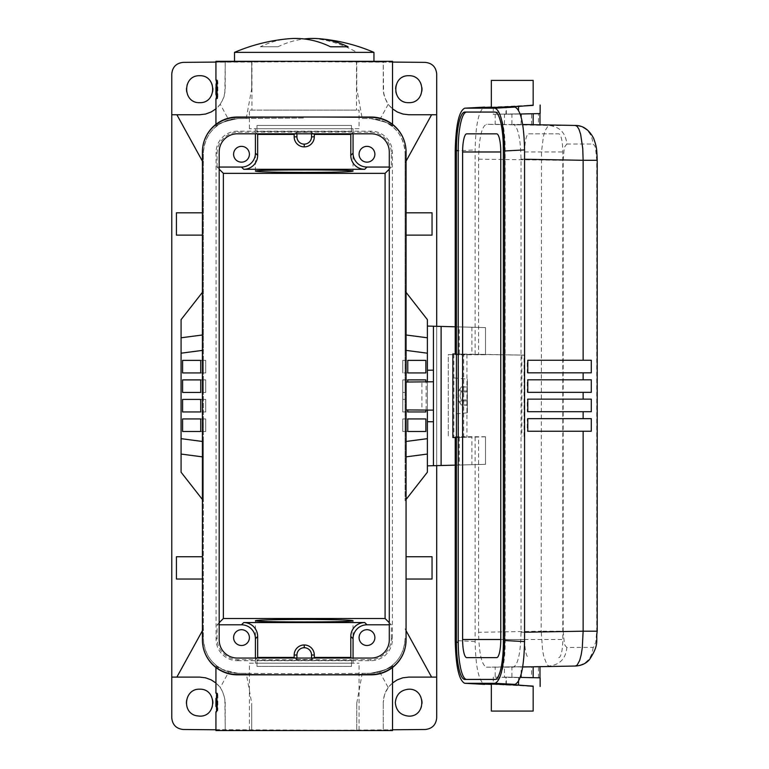<?xml version="1.0" encoding="UTF-8"?>
<svg xmlns="http://www.w3.org/2000/svg" width="769" height="769" viewBox="0 0 769 769"><rect width="100%" height="100%" fill="white"/><g stroke="black" fill="none" stroke-linecap="round" stroke-linejoin="round"><path stroke-width="0.58" stroke-dasharray="3.85 2.88" d="M406.061 350.385L405.08 350.26L405.08 291.095L427.391 319.654L427.391 472.204L406.061 499.504M406.061 292.345L405.08 291.095L405.08 500.754L405.08 456.997L406.061 456.863M255.433 663.157L353.029 663.157L255.433 663.157L255.433 620.708M353.029 663.157L353.029 620.708M202.41 350.385L202.449 152.522A34.855 34.855 0 0 1 237.006 117.667A34.855 34.855 0 0 0 202.449 152.522L202.449 639.337A34.855 34.855 0 0 0 237.006 674.192L304.236 674.778L237.006 674.192A34.855 34.855 0 0 1 202.449 639.337L202.449 441.473L203.381 441.598L181.071 438.657M389.287 639.923A18.129 18.129 0 0 1 371.158 658.053L237.313 658.053A18.129 18.129 0 0 1 219.184 639.923L219.184 151.935A18.129 18.129 0 0 1 237.313 133.806L371.158 133.806A18.129 18.129 0 0 1 389.287 151.935L389.287 639.923M219.184 622.698L217.079 624.803L217.079 638.318A21.397 21.378 -45 0 0 238.448 659.687L255.414 659.687L257.048 658.053M219.184 167.056L217.079 167.056L219.184 169.161M217.079 167.056L217.079 153.54A21.397 21.378 -135 0 1 238.448 132.172L255.414 132.172L255.414 133.806M237.458 660.686L371.014 660.686A21.397 21.378 45 0 0 392.382 639.308L392.382 152.541A21.397 21.378 -45 0 0 371.014 131.172L237.458 131.172A21.397 21.378 -135 0 0 216.079 152.541L216.079 639.308A21.397 21.378 -45 0 0 237.458 660.686L238.448 659.687M249.396 154.261A7.901 7.901 0 0 1 241.495 162.153A7.901 7.901 0 0 1 233.593 154.261A7.901 7.901 0 0 1 241.495 146.36A7.901 7.901 0 0 1 249.396 154.261M176.428 212.811L176.428 235.122M202.449 212.811L202.449 235.122L202.41 212.811M176.428 556.737L176.428 579.038M202.449 556.737L202.449 579.038L202.41 556.737M246.243 673.346L237.938 673.269L246.243 673.346L251.713 703.154L251.713 730.089L251.713 703.154M362.228 118.513L370.533 118.58A34.855 34.855 0 0 1 405.08 153.444C404.09 136.603 395.631 125.424 379.703 119.897L370.533 118.58C384.952 121.502 392.286 124.184 392.536 126.654C392.286 124.184 384.952 121.502 370.533 118.58L362.228 118.513L356.749 88.704L356.749 61.76L356.749 88.704M215.935 706.528L216.906 706.528M216.041 702.52L217.194 702.52L217.194 706.528M215.935 702.52L217.194 702.52M215.935 730.55L356.749 730.089L356.749 703.154L356.749 730.089L383.241 729.858L383.241 702.664L383.241 729.858L392.536 729.781M255.414 658.053L255.414 659.687M406.061 639.923A34.903 34.903 0 0 1 371.158 674.826L237.313 674.826A34.903 34.903 0 0 1 202.41 639.923L202.41 151.935A34.903 34.903 0 0 1 237.313 117.032L371.158 117.032A34.903 34.903 0 0 1 406.061 151.935L406.061 639.923M202.41 441.464L202.449 350.385L203.381 350.26L203.381 153.444A34.855 34.855 0 0 1 237.938 118.58L304.236 118.003L237.938 118.58L246.243 118.513L237.938 118.58L228.758 119.897L220.251 104.267L215.935 108.862M215.935 665.195C216.176 667.665 223.51 670.357 237.938 673.269L304.236 673.846L370.533 673.269L304.236 673.846L237.938 673.269C223.51 670.357 216.176 667.665 215.935 665.195L215.935 667.511M392.536 665.195C392.286 667.665 384.952 670.357 370.533 673.269C384.952 670.357 392.286 667.665 392.536 665.195L392.536 667.511M249.396 663.157L359.075 663.157L249.396 663.157L249.396 730.55L359.075 730.55L359.075 663.157M402.764 360.373L407.762 360.373L402.764 360.373L402.764 372.927L402.764 360.373L402.764 372.927L402.764 360.373L405.08 360.373L405.08 372.927L405.08 360.373L402.764 360.373M407.762 372.927L402.764 372.927L407.762 372.927M237.938 673.269A34.855 34.855 0 0 1 203.381 638.414C204.381 655.255 212.84 666.435 228.758 671.962L237.938 673.269M402.764 411.963L402.764 379.896L407.762 379.896L402.764 379.896L402.764 411.963L405.08 411.963L405.08 399.409L405.08 411.963L402.764 411.963L407.762 411.963L402.764 411.963L402.764 399.409L405.08 399.409L402.764 399.409L402.764 411.963M406.061 441.464L427.391 438.657L427.391 410.098L406.061 409.915M426.132 410.088L426.132 381.847L421.902 381.885L421.902 410.05M217.079 624.803L219.184 624.803M389.287 624.803L391.383 624.803L389.287 622.698M237.006 117.667L304.236 117.08L237.006 117.667M392.536 61.309L183.301 62.366A11.622 11.622 0 0 0 171.775 73.978L171.775 717.881A11.622 11.622 0 0 0 183.301 729.493L392.536 730.55M257.048 133.806L255.414 132.172M296.93 133.806L296.93 132.355L294.988 133.806M296.93 132.355L311.541 132.355L313.483 133.806M351.414 133.806L353.058 132.172L370.014 132.172A21.397 21.378 -45 0 1 391.383 153.54L391.383 167.056L389.287 167.056M256.99 131.489L351.481 131.489L351.481 132.124L256.99 132.124L256.99 125.443L256.99 132.124M392.382 639.308L391.383 638.318A21.397 21.378 45 0 1 370.014 659.687L353.058 659.687L351.414 658.053M311.541 658.053L311.541 659.504L313.473 658.053M432.043 235.122L432.043 212.811M353.058 659.687L353.058 658.053M294.988 658.053L296.93 659.504L296.93 658.053M405.08 456.997L405.08 153.444L405.08 350.26L427.391 353.192L427.391 381.837L433.447 381.789L433.447 465.706M371.465 674.192L304.236 674.778L371.465 674.192A34.855 34.855 0 0 0 406.013 639.337L406.013 152.522A34.855 34.855 0 0 0 371.465 117.667L304.236 117.08L371.465 117.667A34.855 34.855 0 0 1 406.013 152.522L406.013 639.337A34.855 34.855 0 0 1 371.465 674.192M436.686 326.316L436.686 465.62M359.075 637.597A7.901 7.901 0 0 1 366.976 629.696A7.901 7.901 0 0 1 374.878 637.597A7.901 7.901 0 0 1 366.976 645.499A7.901 7.901 0 0 1 359.075 637.597M406.013 235.122L406.013 212.811L406.061 235.122M215.935 729.781L304.236 730.55L425.17 729.493A11.622 11.622 0 0 0 436.686 717.881L436.686 73.978A11.622 11.622 0 0 0 425.17 62.366L215.935 61.309M391.383 638.318L391.383 624.803M432.043 579.038L432.043 556.737M406.013 579.038L406.013 556.737L406.061 579.038M296.93 659.504L311.541 659.504M351.481 659.735L351.481 660.369L256.99 660.369L256.99 659.735L351.481 659.735L351.481 666.415L256.99 666.415L256.99 659.735M353.029 128.692L255.433 128.692L353.029 128.692L353.029 171.141M359.075 128.692L249.396 128.692L359.075 128.692L359.075 110.102L249.396 110.102L359.075 110.102M288.875 38.738A176.707 115.552 -90 0 0 260.383 46.784L277.965 46.784A176.707 115.552 90 0 1 304.236 38.959M260.383 46.784L277.965 46.784M216.906 695.253L217.848 695.253L217.848 709.672L216.906 709.672M216.589 693.167L217.531 693.167L216.589 693.167M216.262 702.52L216.262 706.528M359.075 154.261A7.901 7.901 0 0 0 366.976 162.153A7.901 7.901 0 0 0 374.878 154.261A7.901 7.901 0 0 0 366.976 146.36A7.901 7.901 0 0 0 359.075 154.261M353.058 133.806L353.058 132.172M249.396 128.692L249.396 110.102M391.383 167.056L389.287 169.161M311.541 132.355L311.541 133.806M216.002 94.818L216.002 89.117L216.935 89.117L216.858 95.25M234.516 52.369L373.945 52.369M264.68 110.102L356.518 110.102L264.68 110.102M264.68 61.309L356.518 61.309L264.68 61.309M356.979 61.309L234.516 61.309L356.979 61.309M215.935 80.101L217.531 80.101L217.848 82.187L216.906 82.187M216.589 80.101L217.531 80.101M216.906 96.606L217.848 96.606L217.848 82.187M215.935 98.692L217.194 98.692L217.435 96.365L217.194 80.101M216.906 703.183L217.531 703.183L217.531 706.528M216.906 698.387L217.531 703.183M249.396 637.597A7.901 7.901 0 0 0 241.495 629.696A7.901 7.901 0 0 0 233.593 637.597A7.901 7.901 0 0 0 241.495 645.499A7.901 7.901 0 0 0 249.396 637.597M255.433 171.141L255.433 128.692M370.533 673.269L362.228 673.346L370.533 673.269L379.703 671.962C395.631 666.435 404.09 655.255 405.08 638.414A34.855 34.855 0 0 1 370.533 673.269M246.243 118.513L251.713 88.704L251.713 61.76L215.935 62.078M251.713 88.704L251.713 61.76L304.236 61.309L383.241 61.991L383.596 93.184L384.548 97.115L388.22 104.267L379.703 119.897M459.266 465.034L485.499 464.341L485.499 436.744L459.266 436.705L459.266 465.034L427.391 465.86L427.391 454.056M427.391 410.098L427.391 381.837L427.391 410.098L433.447 410.146M421.902 381.885L406.061 382.03M402.764 431.486L402.764 418.932L407.762 418.932L402.764 418.932L402.764 431.486L402.764 418.932L405.08 418.932L405.08 431.486L405.08 418.932L402.764 418.932L402.764 431.486L407.762 431.486L402.764 431.486M202.41 630.686L203.381 628.907L203.381 638.414L203.381 441.598L203.381 500.754L181.071 472.204L181.071 319.654L203.381 291.095L203.381 500.754L202.41 499.504M215.945 698.387L216.877 698.387L216.964 702.52M217.194 693.167L217.435 709.431L216.858 711.758L217.531 711.758L217.848 709.672M199.661 716.141A13.477 13.477 0 0 1 186.185 702.664A13.477 13.477 0 0 1 199.661 689.187A13.477 13.477 0 0 1 213.138 702.664A13.477 13.477 0 0 1 199.661 716.141M225.192 702.664L225.221 729.858L224.875 698.665L222.366 691.014L220.251 687.592L228.758 671.962M171.775 677.105L199.661 677.105C215.195 678.614 223.712 687.14 225.23 702.664M217.848 695.253L217.531 693.167M216.858 702.52L217.06 698.387M392.536 126.654L392.536 124.347M351.481 132.124L351.481 125.443L256.99 125.443L351.481 125.443L351.481 131.489M256.99 660.369L256.99 666.415L351.481 666.415L351.481 660.369M215.935 682.997L220.251 687.592M436.686 114.754L408.8 114.754C393.276 113.235 384.76 104.719 383.241 89.194L383.241 61.991L392.536 62.078M392.536 108.862L388.22 104.267M401.255 100.355A13.477 13.477 0 0 1 408.8 75.718A13.477 13.477 0 0 1 422.277 89.194A13.477 13.477 0 0 1 401.255 100.355M199.661 75.718A13.477 13.477 0 0 0 196.374 102.258A13.477 13.477 0 0 0 213.138 89.194A13.477 13.477 0 0 0 199.661 75.718M408.8 716.141A13.477 13.477 0 0 0 422.152 704.519A13.477 13.477 0 0 0 408.8 689.187A13.477 13.477 0 0 0 395.324 702.664A13.477 13.477 0 0 0 408.8 716.141M171.775 114.754L199.613 114.754M199.661 114.754C215.195 113.235 223.712 104.719 225.23 89.194L225.221 61.991L224.865 93.203L223.914 97.134L220.251 104.267M216.502 698.387L216.502 706.528M405.08 392.44L405.08 379.896L405.08 392.44L402.764 392.44L405.08 392.44M402.764 379.896L402.764 392.44L402.764 379.896L405.08 379.896L402.764 379.896M379.703 671.962L388.191 687.544L392.536 682.949M388.191 687.544L384.51 694.715L383.241 702.664C383.644 692.456 388.316 684.852 397.237 679.873M356.749 703.154L362.228 673.346M402.869 677.797L408.8 677.105L436.686 677.105M203.381 628.907L203.381 153.444C204.381 136.603 212.84 125.424 228.758 119.897M215.935 126.654C216.176 124.184 223.51 121.502 237.938 118.58C223.51 121.502 216.176 124.184 215.935 126.654L215.935 124.347M205.708 411.963L200.709 411.963L205.708 411.963L205.708 399.409L205.708 411.963L205.708 399.409L203.381 399.409L203.381 411.963L203.381 399.409L205.708 399.409L200.709 399.409L205.708 399.409L205.708 411.963L203.381 411.963L205.708 411.963M205.708 360.373L205.708 372.927L200.709 372.927L205.708 372.927L205.708 360.373L205.708 372.927L203.381 372.927L203.381 360.373L203.381 372.927L205.708 372.927L205.708 360.373L200.709 360.373L205.708 360.373M200.709 379.896L205.708 379.896L205.708 392.44L205.708 379.896L203.381 379.896L203.381 392.44L203.381 379.896L205.708 379.896L200.709 379.896M205.708 392.44L200.709 392.44L205.708 392.44L203.381 392.44L205.708 392.44L205.708 379.896L205.708 392.44M205.708 418.932L205.708 431.486L200.709 431.486L205.708 431.486L205.708 418.932L205.708 431.486L205.708 418.932L203.381 418.932L203.381 431.486L203.381 418.932L205.708 418.932L200.709 418.932L205.708 418.932M202.41 292.345L203.381 291.095L203.381 350.26L181.071 353.192M203.381 431.486L205.708 431.486L203.381 431.486M216.051 87.781L216.983 87.781L217.031 91.165L216.858 83.542M216.983 87.781L217.002 83.869C217.54 85.426 217.627 88.848 217.281 94.145C216.868 95.635 216.743 93.953 216.935 89.117L217.031 95.106L216.099 95.106M216.002 95.25L216.935 95.25M216.262 95.25L216.262 83.542M217.194 95.25L217.194 83.542M216.589 98.692L217.531 98.692L217.848 96.606M215.935 92.645L216.002 89.117M216.502 95.25L216.502 83.542M427.391 337.793L427.391 465.86M485.499 436.744L485.499 464.341L471.916 464.697L471.916 437.109L458.439 437.34L463.688 437.34L463.688 354.153L452.864 353.951M455.229 465.139L471.916 464.697M459.276 326.912L485.499 327.594L485.499 354.74L459.276 354.778L459.276 326.912L427.391 326.075M455.229 326.806L485.499 327.594L485.499 354.74M452.951 377.848L452.951 414.097L452.951 377.848L467.36 379.107L467.36 412.838L452.951 414.097M452.951 437.292L452.951 354.201L452.951 437.292L471.916 437.109M467.36 400.62L467.36 391.325L467.36 400.62M467.36 386.672L467.273 391.988L467.36 386.672L461.14 387.009C459.641 389.556 459.641 390.892 461.14 390.988L459.977 395.968L461.14 399.947L459.977 395.968L461.14 390.988C459.641 390.892 459.641 389.556 461.14 387.009L455.95 395.968L461.14 404.927C459.641 402.379 459.641 401.053 461.14 400.947L461.14 399.947L461.14 400.947C459.641 401.053 459.641 402.379 461.14 404.927L467.36 405.263L467.273 400.947L467.36 405.263M467.36 412.838L467.36 379.107M461.14 390.988L467.273 390.988L461.14 390.988M452.951 354.201L485.499 354.663M459.276 354.778L448.289 354.596L448.289 436.898L448.289 354.586L452.951 354.663M459.266 436.705L452.951 436.83M485.499 436.821L455.229 437.532M452.864 437.532L463.688 437.34M506.329 684.381L506.329 677.133L504.435 677.133L504.435 667.165L513.211 667.165C517.95 664.993 520.555 653.371 521.026 632.31L521.026 159.183C520.555 138.122 517.95 126.501 513.211 124.328L539.982 125.039L538.463 125.039L538.463 113.562L505.983 114.043L505.983 106.439L533.167 105.151M504.435 124.328L504.435 114.273L518.527 114.043L518.527 110.178M518.527 114.043L520.19 114.014M540.136 113.572L504.435 114.273M538.463 125.039L511.923 124.626L511.923 113.966L495.169 114.273L495.169 124.328L486.421 124.328C481.663 126.433 479.049 138.055 478.578 159.183L478.578 354.317L455.229 353.951M495.169 124.328L511.923 124.626M533.128 124.914L533.128 113.687M521.122 124.626L521.122 117.09M506.329 114.273L506.329 107.102M491.343 683.987L533.167 686.121M597.225 631.08L596.744 631.195L596.744 160.298L595.523 148.167L594.783 145.879L593.082 144.034C591.976 132.97 586.045 126.77 575.289 125.443L548.259 125.626L544.865 131.095L543.395 136.642L541.501 151.647L541.184 631.195L478.578 632.31C479.049 653.439 481.663 665.05 486.421 667.165L495.169 667.165L495.169 677.133L493.275 677.133L493.275 684.381L491.343 684.381M493.275 684.381L533.167 686.342M533.167 711.075L491.343 711.075M527.784 392.344L527.265 392.344L527.265 379.799L527.784 379.799M591.294 379.799L527.265 379.799M591.294 360.257L527.784 360.257M527.784 372.83L527.265 372.83L527.265 360.257M527.265 372.83L591.294 372.83M596.744 160.298L597.225 160.356M591.294 392.344L527.265 392.344M591.294 399.14L527.265 399.14L527.265 411.694L527.784 411.694M591.294 411.694L527.265 411.694M527.784 399.14L527.265 399.14M527.784 418.663L591.294 418.663M591.294 431.236L527.265 431.236L527.265 418.663M527.784 431.236L527.265 431.236M478.578 159.183L563.168 160.298L563.168 631.195L541.184 631.195L542.578 650.209L543.837 656.784L547.144 664.954L549.028 666.041C559.909 664.791 565.84 658.6 566.82 647.46L593.457 647.373L595.773 642.23L596.744 631.195M478.578 632.31L478.578 437.177M475.117 437.177L475.117 641.586C475.665 667.05 478.789 681.315 484.499 684.372M495.323 679.402L496.784 679.402A37.345 8.401 -90 0 0 496.812 679.402A37.345 8.401 -90 0 0 505.146 638.52L505.146 150.599A37.345 8.401 -90 0 0 496.784 112.082A37.345 8.401 -90 0 0 496.745 112.082L495.284 112.082M466.687 657.63L496.687 657.63M558.727 657.63A18.12 4.076 -90 0 0 562.802 639.51L500.763 639.51L524.65 639.51L524.65 151.983A18.12 4.076 -90 0 1 528.726 133.854L558.727 133.854A18.12 4.076 -90 0 1 562.802 151.983L562.802 639.51M528.726 133.854L558.727 133.854M524.65 639.51A18.12 4.076 -90 0 0 528.726 657.63M505.146 150.599L503.339 150.599M505.146 638.52L503.339 638.52M533.167 105.372L491.343 107.506M491.343 107.102L505.983 106.439M533.167 80.409L491.343 80.409M458.439 437.34L458.439 354.153L524.045 355.124L478.578 354.317M458.439 354.153L463.688 354.153M433.447 381.789L433.447 326.229M426.132 381.847L427.391 381.837M475.117 354.317L475.117 149.907C475.665 124.434 478.789 110.178 484.499 107.122M521.834 355.124L521.834 436.369M524.045 436.369L524.045 355.124M493.275 107.102L493.275 114.273L495.169 114.273M531.562 124.914L531.562 113.687L511.923 113.966M538.463 113.562L531.562 113.687M505.983 114.043L493.275 114.273M540.136 677.835L504.435 677.133M539.982 666.675L533.128 666.579L533.128 677.72M518.527 681.315L518.527 677.364L520.219 677.393M505.983 685.054L505.983 677.364L493.275 677.133M531.562 677.72L511.923 677.441L511.923 666.858L531.562 666.579L531.562 677.72L538.463 677.845L505.983 677.364M538.463 677.845L538.463 666.454L539.982 666.454M506.329 677.133L518.527 677.364M504.435 667.165L521.122 666.858L521.122 674.403M533.128 666.579L521.122 666.858M538.463 666.454L531.562 666.579M511.923 666.858L495.169 667.165M495.169 677.133L511.923 677.441M405.08 334.861L406.061 334.986M216.079 639.308L217.079 638.318M216.079 152.541L217.079 153.54M371.014 131.172L370.014 132.172M237.458 131.172L238.448 132.172M371.014 660.686L370.014 659.687M406.061 630.686L405.08 628.907M406.061 161.173L405.08 162.941M392.382 152.541L391.383 153.54M313.021 38.45A177.091 133.979 -90 0 1 356.979 52.369M216.858 82.427L217.435 82.427M216.858 709.431L217.435 709.431M216.858 695.493L217.435 695.493M202.41 161.173L203.381 162.941M203.381 334.861L202.41 334.986M216.858 96.365L217.435 96.365M203.381 456.997L202.41 456.863M467.273 400.947L461.121 400.947L467.273 400.947M467.273 399.947L461.14 399.947L467.273 399.947M467.273 391.988L461.14 391.988L467.273 391.988M467.273 404.927L461.14 404.927L467.273 404.927M467.273 387.009L461.14 387.009L467.273 387.009M563.168 160.298L564.138 149.263L564.821 146.668L566.82 144.034C565.715 132.97 559.784 126.77 549.028 125.443L486.421 124.328M521.026 159.183L524.564 159.241M521.026 632.31L524.564 632.243M563.168 631.195L564.34 643.134L565.071 645.479L566.82 647.46M566.82 144.034L593.082 144.034M593.082 647.46C591.976 658.524 586.045 664.714 575.289 666.041L486.421 667.165M475.117 641.586L455.229 640.519M524.65 151.983L562.802 151.983M496.784 679.402L495.034 679.44M496.745 112.082L495.005 112.053M471.916 327.238L471.916 354.384M455.229 150.974L475.117 149.907M466.956 354.422L466.956 437.071M453.864 354.211L453.864 437.273M251.953 61.309L251.953 110.102M216.858 693.167L216.858 694.311M216.858 710.614L216.858 711.758M216.089 91.194L217.021 91.194M216.858 98.692L216.858 97.548M216.858 95.106L216.858 92.645M216.858 87.416L216.858 83.869M216.858 81.245L216.858 80.101M461.121 390.988L467.273 390.988L461.121 390.988M496.812 679.402L495.005 679.44M496.784 112.082L494.967 112.053M356.518 61.309L356.518 110.102"/><path stroke-width="1.15" d="M406.061 292.345L427.391 319.654L427.391 353.192L406.061 350.385M304.236 619.439C274.648 619.516 258.384 619.939 255.433 620.708C253.078 622.352 355.393 622.352 353.029 620.708C350.078 619.939 333.813 619.516 304.236 619.439M389.287 639.923A18.129 18.129 0 0 1 371.158 658.053L237.313 658.053A18.129 18.129 0 0 1 219.184 639.923L219.184 151.935A18.129 18.129 0 0 1 237.313 133.806L371.158 133.806A18.129 18.129 0 0 1 389.287 151.935L389.287 639.923M219.184 622.698L223.375 618.507L385.086 618.507L389.287 622.698M219.184 169.161L223.375 173.352L223.375 618.507M249.396 154.261A7.901 7.901 0 0 1 241.495 162.153A7.901 7.901 0 0 1 233.593 154.261A7.901 7.901 0 0 1 241.495 146.36A7.901 7.901 0 0 1 249.396 154.261M202.41 235.122L176.428 235.122L176.428 212.811L202.41 212.811M202.41 579.038L176.428 579.038L176.428 556.737L202.41 556.737M255.414 133.806L255.414 153.118A13.948 13.938 -135 0 1 241.476 167.056L219.184 167.056M216.906 703.183L216.906 706.528M216.589 706.528L215.935 706.528L215.945 698.387L216.906 698.387M257.048 658.053L257.663 657.437L257.663 636.492A13.948 13.938 135 0 0 243.725 622.554L364.737 622.554A13.948 13.938 -135 0 0 350.799 636.492L350.799 657.437L351.414 658.053M219.184 624.803L241.476 624.803A13.948 13.938 -45 0 1 255.414 638.741L255.414 658.053M406.061 639.923A34.903 34.903 0 0 1 371.158 674.826L237.313 674.826A34.903 34.903 0 0 1 202.41 639.923L202.41 151.935A34.903 34.903 0 0 1 237.313 117.032L371.158 117.032A34.903 34.903 0 0 1 406.061 151.935L406.061 639.923M215.935 667.511L215.935 693.167L216.589 693.167L216.906 695.253L216.906 709.672L216.589 711.758L215.935 711.758L215.935 730.55L392.536 730.55L392.536 667.511M407.762 372.927L407.762 360.373L425.872 360.373L425.872 372.927L407.762 372.927L425.872 372.927M425.872 411.963L407.762 411.963L425.872 411.963L425.872 410.088M407.762 382.01L407.762 379.896L425.872 379.896L425.872 381.857M353.058 658.053L353.058 638.741A13.948 13.938 45 0 1 366.996 624.803L389.287 624.803M215.935 108.862L211.177 111.986L205.554 114.052L199.613 114.754L171.775 114.754L171.775 717.881C172.467 724.869 176.303 728.743 183.301 729.493L215.935 729.781M294.988 133.806L294.171 134.421L257.663 134.421L257.048 133.806M313.483 133.806L314.3 134.421L314.3 136.824A10.064 10.064 0 0 1 304.236 146.889A10.064 10.064 0 0 1 294.171 136.824L294.171 134.421M389.287 167.056L366.996 167.056A13.948 13.938 -45 0 1 353.058 153.118L350.799 155.367L350.799 134.421L314.3 134.421M350.799 134.421L351.414 133.806M406.061 499.504L427.391 472.204L427.391 438.657L427.391 454.056L406.061 456.863M407.762 360.373L425.872 360.373M313.473 658.053L314.3 657.437L314.3 655.025A10.064 10.064 0 0 0 304.236 644.96A10.064 10.064 0 0 0 294.171 655.025L294.171 657.437L257.663 657.437M296.93 658.053L296.93 655.025A7.306 7.306 0 0 1 304.236 647.719A7.306 7.306 0 0 1 311.541 655.025L311.541 658.053M406.061 212.811L432.043 212.811L432.043 235.122L406.061 235.122M294.988 658.053L294.171 657.437M436.686 465.62L436.686 677.105L431.592 677.105L406.061 630.686M392.536 62.078L425.17 62.366C432.159 63.106 436.004 66.98 436.686 73.978L436.686 326.316M436.686 114.754L431.592 114.754L406.061 161.173M359.075 730.55L249.396 730.55M359.075 637.597A7.901 7.901 0 0 1 366.976 629.696A7.901 7.901 0 0 1 374.878 637.597A7.901 7.901 0 0 1 366.976 645.499A7.901 7.901 0 0 1 359.075 637.597M436.686 677.105L436.686 717.881C436.004 724.869 432.159 728.743 425.17 729.493L392.536 729.781M406.061 579.038L432.043 579.038L432.043 556.737L406.061 556.737M314.3 657.437L350.799 657.437M304.236 38.959A176.707 115.552 90 0 1 313.021 38.45A176.707 115.552 90 0 1 319.587 38.738A176.707 115.552 90 0 1 348.088 46.784L330.507 46.784A176.707 115.552 -90 0 0 295.44 38.45A176.707 115.552 -90 0 0 288.875 38.738A177.091 177.091 0 0 0 234.516 52.369L234.516 61.309M348.088 46.784L330.507 46.784M223.375 173.352L385.086 173.352L385.086 618.507M216.502 698.387L216.589 693.167M359.075 154.261A7.901 7.901 0 0 0 366.976 162.153A7.901 7.901 0 0 0 374.878 154.261A7.901 7.901 0 0 0 366.976 146.36A7.901 7.901 0 0 0 359.075 154.261M353.058 153.118L353.058 133.806M350.799 155.367A13.948 13.938 -45 0 0 364.737 169.305L243.725 169.305A13.948 13.938 -135 0 0 257.663 155.367L257.663 134.421M389.287 169.161L385.086 173.352M311.541 133.806L311.541 136.824A7.306 7.306 0 0 1 304.236 144.13A7.306 7.306 0 0 1 296.93 136.824L296.93 133.806M216.858 95.25L216.002 94.818M373.945 61.309L373.945 52.369L234.516 52.369M215.935 124.347L215.935 98.692L216.589 98.692L216.906 96.606L216.906 82.187L216.589 80.101L215.935 80.101L215.935 61.309L392.536 61.309L392.536 124.347M216.502 83.542L216.262 80.101M216.589 703.183L216.127 698.387M353.029 171.141C350.078 171.92 333.813 172.343 304.236 172.419C274.648 172.343 258.384 171.92 255.433 171.141C253.078 169.497 355.393 169.497 353.029 171.141M249.396 637.597A7.901 7.901 0 0 0 241.495 629.696A7.901 7.901 0 0 0 233.593 637.597A7.901 7.901 0 0 0 241.495 645.499A7.901 7.901 0 0 0 249.396 637.597M427.391 410.098L427.391 438.657L406.061 441.464M407.762 431.486L425.872 431.486L407.762 431.486L407.762 418.932L425.872 418.932L407.762 418.932M425.872 431.486L425.872 418.932M406.061 334.986L427.391 337.793L427.391 381.837M407.762 379.896L425.872 379.896M407.762 409.925L407.762 411.963M216.502 706.528L216.589 711.758M196.499 715.766L199.661 716.141C216.973 716.795 216.973 688.534 199.661 689.187C184.291 688.486 181.397 712.844 196.499 715.766M171.775 114.754L171.775 73.978C172.467 66.98 176.303 63.106 183.301 62.366L215.935 62.078M215.935 682.997L211.177 679.873L205.554 677.806L199.613 677.105L176.88 677.105L202.41 630.686M392.536 108.862L397.285 111.986L402.918 114.052L408.858 114.754L431.592 114.754M408.8 75.718C391.488 75.064 391.488 103.325 408.8 102.671C426.113 103.325 426.113 75.064 408.8 75.718M199.661 75.718C182.349 75.064 182.349 103.325 199.661 102.671C216.973 103.325 216.973 75.064 199.661 75.718M392.536 682.949L397.256 679.863L402.869 677.797L408.8 677.105L431.592 677.105M408.8 689.187C400.63 690.004 396.141 694.494 395.324 702.664C396.141 710.835 400.63 715.324 408.8 716.141C426.113 716.795 426.113 688.534 408.8 689.187M402.869 677.797L397.237 679.873M200.709 411.963L182.589 411.963L200.709 411.963L200.709 399.409L182.589 399.409L200.709 399.409M182.589 411.963L182.589 399.409M200.709 360.373L182.589 360.373L200.709 360.373L200.709 372.927L182.589 372.927L200.709 372.927M182.589 360.373L182.589 372.927M200.709 379.896L200.709 392.44L182.589 392.44L182.589 379.896L200.709 379.896L182.589 379.896M200.709 431.486L182.589 431.486L182.589 418.932L200.709 418.932L200.709 431.486L182.589 431.486M202.41 441.464L181.071 438.657L181.071 353.192L202.41 350.385M200.709 392.44L182.589 392.44M182.589 418.932L200.709 418.932M171.775 677.105L176.88 677.105M202.41 292.345L181.071 319.654L181.071 353.192M202.41 499.504L181.071 472.204L181.071 438.657M216.906 83.869L216.07 83.869L216.089 91.194L216.07 84.148M216.118 83.869L216.858 83.542M216.07 83.869C216.598 85.426 216.695 88.848 216.349 94.145C215.935 95.635 215.82 93.953 216.002 89.117M217.031 95.106L216.031 94.981L215.935 87.416M216.262 98.692L216.502 95.25M406.061 409.915L433.447 410.146M427.391 326.075L441.108 326.431L441.108 465.505L427.391 465.86M441.108 465.505L455.229 465.139M441.108 326.431L455.229 326.806M491.343 684.381L464.726 683.305C458.958 680.488 455.796 666.223 455.229 640.519L455.229 437.532L452.864 437.532L452.864 353.951L455.229 353.951L455.229 150.974C455.796 125.27 458.958 111.005 464.726 108.179L494.986 108.179C500.811 110.765 504.022 125.03 504.599 150.974L504.599 640.519C504.022 666.463 500.811 680.728 494.986 683.314L514.951 684.381C520.776 681.795 523.987 667.53 524.564 641.586L524.564 149.907C523.987 123.963 520.776 109.688 514.951 107.102L494.986 108.179M518.527 110.178L518.527 106.439L533.167 105.151M520.19 114.014L540.136 113.572L540.136 105.017M539.982 124.809L539.982 113.591M521.122 117.09L521.122 114.004M514.951 107.102L506.329 107.102L518.527 106.439M514.951 684.381L506.329 684.381L518.527 685.054L518.527 681.315M516.96 685.054L491.343 683.987L491.343 711.075L533.167 711.075L533.167 686.121L516.96 685.054M533.167 686.342L518.527 685.054M464.841 683.314L494.986 683.314M527.784 392.344L591.294 392.344L591.294 379.799L527.784 379.799L527.784 392.344M527.784 372.83L591.294 372.83L591.294 360.257L527.784 360.257L527.784 372.83M527.784 431.236L591.294 431.236L591.294 418.663L527.784 418.663L527.784 431.236M527.784 411.694L591.294 411.694L591.294 399.14L527.784 399.14L527.784 411.694M596.744 160.298L583.133 160.298L582.748 148.446L580.643 134.306L579.028 129.403L577.173 126.395L575.289 125.443C580.384 125.443 587.737 127.202 593.62 138.257C596.994 147.859 596.677 148.782 597.225 160.356L597.225 631.08C595.6 641.288 599.83 643.913 589.381 659.735C585.882 663.647 581.201 665.752 575.318 666.041L577.173 665.098L579.691 660.398L581.172 654.842L582.287 647.854L583.133 631.195L596.744 631.195M503.339 638.52L503.339 150.599A37.373 8.411 -90 0 0 494.967 112.053L464.822 112.053A37.373 8.411 -90 0 0 456.411 150.599L456.411 642.23A37.373 8.411 -90 0 0 464.803 679.44L494.967 679.44A37.373 8.411 -90 0 0 495.005 679.44A37.373 8.411 -90 0 0 503.339 638.52M495.284 112.082L466.629 112.082A37.345 8.401 -90 0 0 458.228 150.599L458.228 642.23A37.345 8.401 -90 0 0 466.62 679.402L495.323 679.402M500.763 151.983L500.763 639.51A18.12 4.076 -90 0 1 496.687 657.63L466.687 657.63A18.12 4.076 -90 0 1 462.611 639.51L462.611 151.983L500.763 151.983A18.12 4.076 -90 0 0 496.687 133.854L466.687 133.854A18.12 4.076 -90 0 0 462.611 151.983M466.687 133.854L496.687 133.854M456.411 150.599L458.228 150.599M516.96 106.439L533.167 105.372L533.167 80.409L491.343 80.409L491.343 107.506L516.96 106.439M464.841 108.179L491.343 107.102M433.447 465.706L433.447 326.229M406.061 382.03L433.447 381.789M539.982 677.816L539.982 666.675M520.219 677.393L540.136 677.835L540.136 686.477M521.122 674.403L521.122 677.402M255.414 638.741L257.663 636.492M241.476 624.803L243.725 622.554M366.996 624.803L364.737 622.554M311.541 655.025L314.3 655.025M353.058 638.741L350.799 636.492M296.93 655.025L294.171 655.025M304.236 647.719L304.236 644.96M366.996 167.056L364.737 169.305M255.414 153.118L257.663 155.367M296.93 136.824L294.171 136.824M304.236 144.13L304.236 146.889M311.541 136.824L314.3 136.824M241.476 167.056L243.725 169.305M176.88 114.754L202.41 161.173M202.41 334.986L181.071 337.793M202.41 456.863L181.071 454.056M427.391 421.72L433.447 421.768M522.689 124.501L575.289 125.443L522.689 124.501M583.133 379.799L583.133 372.83M583.133 360.257L583.133 160.298L524.564 159.241M524.564 632.243L583.133 631.195L583.133 431.236M583.133 418.663L583.133 411.694M583.133 399.14L583.133 392.344M522.689 666.992L575.289 666.041L522.689 666.992M462.611 639.51L500.763 639.51M466.62 679.402L464.803 679.44M456.411 642.23L458.228 642.23M466.629 112.082L464.822 112.053M427.391 370.225L433.447 370.168M524.564 149.907L504.599 150.974M504.599 640.519L524.564 641.586M216.858 694.311L216.858 698.387M216.858 706.528L216.858 710.614M216.858 97.548L216.858 95.106M216.858 83.869L216.858 81.245M533.167 124.693L533.167 113.764M464.726 108.179L484.614 107.112M484.614 684.381L464.726 683.305M533.167 666.8L533.167 677.643M373.945 52.369A177.091 177.091 0 0 0 319.587 38.738"/></g></svg>
